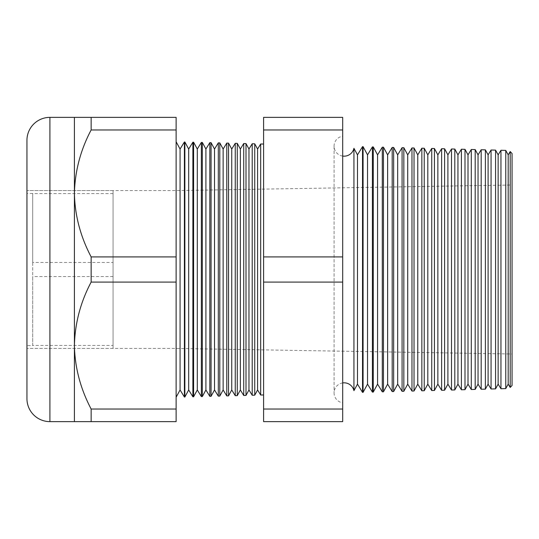 <?xml version="1.0" encoding="UTF-8"?>
<svg xmlns="http://www.w3.org/2000/svg" width="539" height="539" viewBox="0 0 539 539"><rect width="100%" height="100%" fill="white"/><g stroke="black" fill="none" stroke-linecap="round" stroke-linejoin="round"><path stroke-width="0.4" stroke-dasharray="2.69 2.02" d="M113.062 345.425L113.062 276.541L113.062 345.425L32.69 345.425L32.69 276.541L32.69 345.425M113.062 276.541L32.69 276.541M113.062 262.459L113.062 193.575L113.062 262.459L32.69 262.459L32.69 193.575L32.69 262.459M113.062 193.575L32.69 193.575M32.69 345.566L32.69 193.434L32.69 345.566L26.95 345.566L26.95 193.434L26.95 345.566M32.69 193.434L26.95 193.434M113.062 190.563L113.062 348.437L113.062 190.563L26.95 190.563L26.95 348.437L26.95 190.563L176.118 190.563L512.05 185.005L512.05 353.995L512.05 185.005M113.062 348.437L26.95 348.437L176.118 348.437L512.05 353.995M353.934 390.674L353.934 148.326M342.696 156.074A10.046 10.046 0 0 1 342.696 136.185L342.696 402.815L342.696 136.185M342.696 382.926A10.046 10.046 0 0 0 342.696 402.815M176.118 141.764L176.118 397.236L176.118 141.764M263.591 144.054L263.591 394.946L263.591 144.054M176.118 348.437L176.118 190.563L176.118 348.437M26.95 348.437L26.95 190.563L26.95 348.437M495.563 388.868L495.563 150.132M491.063 150.01L491.063 388.99M485.376 389.138L485.376 149.862M481.179 149.754L481.179 389.246M475.182 389.401L475.182 149.599M471.288 149.498L471.288 389.502M464.989 389.67L464.989 149.33M461.404 149.236L461.404 389.764M454.801 389.933L454.801 149.067M451.514 148.98L451.514 390.02M444.608 390.202L444.608 148.798M441.623 148.717L441.623 390.283M434.421 390.472L434.421 148.528M431.739 148.461L431.739 390.539M424.227 390.735L424.227 148.265M421.848 148.198L421.848 390.802M414.033 391.004L414.033 147.996M411.964 147.942L411.964 391.058M403.846 391.274L403.846 147.726M402.074 147.686L402.074 391.314M393.652 391.536L393.652 147.464M392.19 147.423L392.19 391.577M383.458 391.806L383.458 147.194M382.299 147.167L382.299 391.833M373.271 392.069L373.271 146.931M372.409 146.904L372.409 392.096M363.077 392.338L363.077 146.662M362.525 146.648L362.525 392.352M254.738 395.175L254.738 143.825M252.205 143.758L252.205 395.242M246.006 395.404L246.006 143.596M243.729 143.536L243.729 395.464M237.268 395.633L237.268 143.367M235.253 143.313L235.253 395.687M228.536 395.862L228.536 143.138M226.778 143.091L226.778 395.909M219.797 396.091L219.797 142.909M218.308 142.869L218.308 396.131M211.066 396.32L211.066 142.68M209.833 142.646L209.833 396.354M202.327 396.549L202.327 142.451M201.357 142.424L201.357 396.576M193.595 396.778L193.595 142.222M192.881 142.208L192.881 396.792M184.857 397.007L184.857 141.993M184.405 397.014L184.405 141.986M176.118 409.04L91.145 409.04C80.506 388.929 74.928 367.773 74.416 345.566L74.416 421.633L176.118 421.633L176.118 117.367L74.416 117.367L74.416 193.434C74.867 171.469 80.446 150.314 91.145 129.96L91.145 117.367M176.118 129.96L91.145 129.96M176.118 256.908L91.145 256.908C80.506 236.796 74.928 215.64 74.416 193.434L74.416 345.566C74.867 323.602 80.446 302.446 91.145 282.092L91.145 256.908M176.118 282.092L91.145 282.092M91.145 421.633L91.145 409.04M342.696 421.633L342.696 117.367L263.591 117.367L263.591 421.633L342.696 421.633M505.757 388.599L505.757 150.401M500.953 150.273L500.953 388.727M26.95 140.329L26.95 398.671M512.05 385.486L512.05 153.514M260.681 143.98L260.681 395.02M342.696 409.04L263.591 409.04M342.696 282.092L263.591 282.092M342.696 256.908L263.591 256.908M342.696 129.96L263.591 129.96M510.204 151.567L510.204 387.433M180.073 389.953L180.073 149.047M188.684 389.953L188.684 149.047M197.294 389.953L197.294 149.047M205.911 389.953L205.911 149.047M214.522 389.953L214.522 149.047M223.133 389.953L223.133 149.047M231.743 389.953L231.743 149.047M240.354 389.953L240.354 149.047M248.964 389.953L248.964 149.047M257.575 389.953L257.575 149.047M357.485 384.132L357.485 154.868M367.531 384.132L367.531 154.868M377.576 384.132L377.576 154.868M387.629 384.132L387.629 154.868M397.674 384.132L397.674 154.868M407.72 384.132L407.72 154.868M417.765 384.132L417.765 154.868M427.811 384.132L427.811 154.868M437.857 384.132L437.857 154.868M447.902 384.132L447.902 154.868M457.948 384.132L457.948 154.868M468 384.132L468 154.868M478.046 384.132L478.046 154.868M488.091 384.132L488.091 154.868M498.137 384.132L498.137 154.868M508.183 384.132L508.183 154.868M49.911 421.633L49.911 117.367M334.086 146.13L334.086 392.87L334.086 146.13"/><path stroke-width="0.81" d="M510.204 387.433L510.204 151.567L512.05 153.514L512.05 385.486L510.204 387.433L508.183 384.132L508.183 154.868L505.757 150.401L505.757 388.599L500.953 388.727L498.137 384.132L498.137 154.868L495.563 150.132L495.563 388.868L491.063 388.99L488.091 384.132L488.091 154.868L485.376 149.862L485.376 389.138L481.179 389.246L478.046 384.132L478.046 154.868L475.182 149.599L475.182 389.401L471.288 389.502L468 384.132L468 154.868L464.989 149.33L464.989 389.67L461.404 389.764L457.948 384.132L457.948 154.868L454.801 149.067L454.801 389.933L451.514 390.02L447.902 384.132L447.902 154.868L444.608 148.798L444.608 390.202L441.623 390.283L437.857 384.132L437.857 154.868L434.421 148.528L434.421 390.472L431.739 390.539L427.811 384.132L427.811 154.868L424.227 148.265L424.227 390.735L421.848 390.802L417.765 384.132L417.765 154.868L414.033 147.996L414.033 391.004L411.964 391.058L407.72 384.132L407.72 154.868L403.846 147.726L403.846 391.274L402.074 391.314L397.674 384.132L397.674 154.868L393.652 147.464L393.652 391.536L392.19 391.577L387.629 384.132L387.629 154.868L383.458 147.194L383.458 391.806L382.299 391.833L377.576 384.132L377.576 154.868L373.271 146.931L373.271 392.069L372.409 392.096L367.531 384.132L367.531 154.868L363.077 146.662L363.077 392.338L362.525 392.352L357.485 384.132L357.485 154.868L353.934 148.326L353.934 390.674A10.046 10.046 0 0 0 342.696 382.926M353.934 148.326A10.046 10.046 0 0 1 342.696 156.074M508.183 154.868L510.204 151.567M508.183 384.132L505.757 388.599M500.953 388.727L500.953 150.273L498.137 154.868M498.137 384.132L495.563 388.868M491.063 388.99L491.063 150.01L488.091 154.868M488.091 384.132L485.376 389.138M481.179 389.246L481.179 149.754L478.046 154.868M478.046 384.132L475.182 389.401M471.288 389.502L471.288 149.498L468 154.868M468 384.132L464.989 389.67M461.404 389.764L461.404 149.236L457.948 154.868M457.948 384.132L454.801 389.933M451.514 390.02L451.514 148.98L447.902 154.868M447.902 384.132L444.608 390.202M441.623 390.283L441.623 148.717L437.857 154.868M437.857 384.132L434.421 390.472M431.739 390.539L431.739 148.461L427.811 154.868M427.811 384.132L424.227 390.735M421.848 390.802L421.848 148.198L417.765 154.868M417.765 384.132L414.033 391.004M411.964 391.058L411.964 147.942L407.72 154.868M407.72 384.132L403.846 391.274M402.074 391.314L402.074 147.686L397.674 154.868M397.674 384.132L393.652 391.536M392.19 391.577L392.19 147.423L387.629 154.868M387.629 384.132L383.458 391.806M382.299 391.833L382.299 147.167L377.576 154.868M377.576 384.132L373.271 392.069M372.409 392.096L372.409 146.904L367.531 154.868M367.531 384.132L363.077 392.338M362.525 392.352L362.525 146.648L357.485 154.868M357.485 384.132L353.934 390.674M257.575 149.047L257.575 389.953L260.681 395.02L260.681 143.98L257.575 149.047L254.738 143.825L254.738 395.175L252.205 395.242L252.205 143.758L248.964 149.047L248.964 389.953L252.205 395.242M257.575 389.953L254.738 395.175M248.964 149.047L246.006 143.596L246.006 395.404L243.729 395.464L243.729 143.536L240.354 149.047L240.354 389.953L243.729 395.464M248.964 389.953L246.006 395.404M240.354 149.047L237.268 143.367L237.268 395.633L235.253 395.687L235.253 143.313L231.743 149.047L231.743 389.953L235.253 395.687M240.354 389.953L237.268 395.633M231.743 149.047L228.536 143.138L228.536 395.862L226.778 395.909L226.778 143.091L223.133 149.047L223.133 389.953L226.778 395.909M231.743 389.953L228.536 395.862M223.133 149.047L219.797 142.909L219.797 396.091L218.308 396.131L218.308 142.869L214.522 149.047L214.522 389.953L218.308 396.131M223.133 389.953L219.797 396.091M214.522 149.047L211.066 142.68L211.066 396.32L209.833 396.354L209.833 142.646L205.911 149.047L205.911 389.953L209.833 396.354M214.522 389.953L211.066 396.32M205.911 149.047L202.327 142.451L202.327 396.549L201.357 396.576L201.357 142.424L197.294 149.047L197.294 389.953L201.357 396.576M205.911 389.953L202.327 396.549M197.294 149.047L193.595 142.222L193.595 396.778L192.881 396.792L192.881 142.208L188.684 149.047L188.684 389.953L192.881 396.792M197.294 389.953L193.595 396.778M188.684 149.047L184.857 141.993L184.857 397.007L184.405 397.014L180.073 389.953L176.118 397.236M188.684 389.953L184.857 397.007M184.857 141.993L184.405 141.986L180.073 149.047L180.073 389.953M184.405 141.986L184.405 397.014M180.073 149.047L176.118 141.764M74.416 117.367L176.118 117.367L176.118 129.96L91.145 129.96C80.506 150.071 74.928 171.227 74.416 193.434L74.416 117.367L49.911 117.367A22.961 22.961 0 0 0 26.95 140.329L26.95 398.671A22.961 22.961 0 0 0 49.911 421.633L74.416 421.633L74.416 345.566C74.867 367.531 80.446 388.686 91.145 409.04L91.145 421.633L74.416 421.633M263.591 144.054L260.681 143.98M263.591 394.946L260.681 395.02M176.118 129.96L176.118 256.908L91.145 256.908C80.446 236.554 74.867 215.398 74.416 193.434L74.416 345.566C74.928 323.36 80.506 302.204 91.145 282.092L176.118 282.092L176.118 409.04L91.145 409.04M505.757 150.401L500.953 150.273M193.595 142.222L192.881 142.208M202.327 142.451L201.357 142.424M211.066 142.68L209.833 142.646M219.797 142.909L218.308 142.869M228.536 143.138L226.778 143.091M237.268 143.367L235.253 143.313M246.006 143.596L243.729 143.536M254.738 143.825L252.205 143.758M363.077 146.662L362.525 146.648M373.271 146.931L372.409 146.904M383.458 147.194L382.299 147.167M393.652 147.464L392.19 147.423M403.846 147.726L402.074 147.686M414.033 147.996L411.964 147.942M424.227 148.265L421.848 148.198M434.421 148.528L431.739 148.461M444.608 148.798L441.623 148.717M454.801 149.067L451.514 148.98M464.989 149.33L461.404 149.236M475.182 149.599L471.288 149.498M485.376 149.862L481.179 149.754M495.563 150.132L491.063 150.01M91.145 117.367L91.145 129.96M176.118 409.04L176.118 421.633L91.145 421.633M91.145 256.908L91.145 282.092M176.118 256.908L176.118 282.092M342.696 129.96L342.696 421.633L263.591 421.633L263.591 117.367L342.696 117.367L342.696 129.96L263.591 129.96M342.696 256.908L263.591 256.908M342.696 282.092L263.591 282.092M342.696 409.04L263.591 409.04M49.911 117.367L49.911 421.633"/></g></svg>
